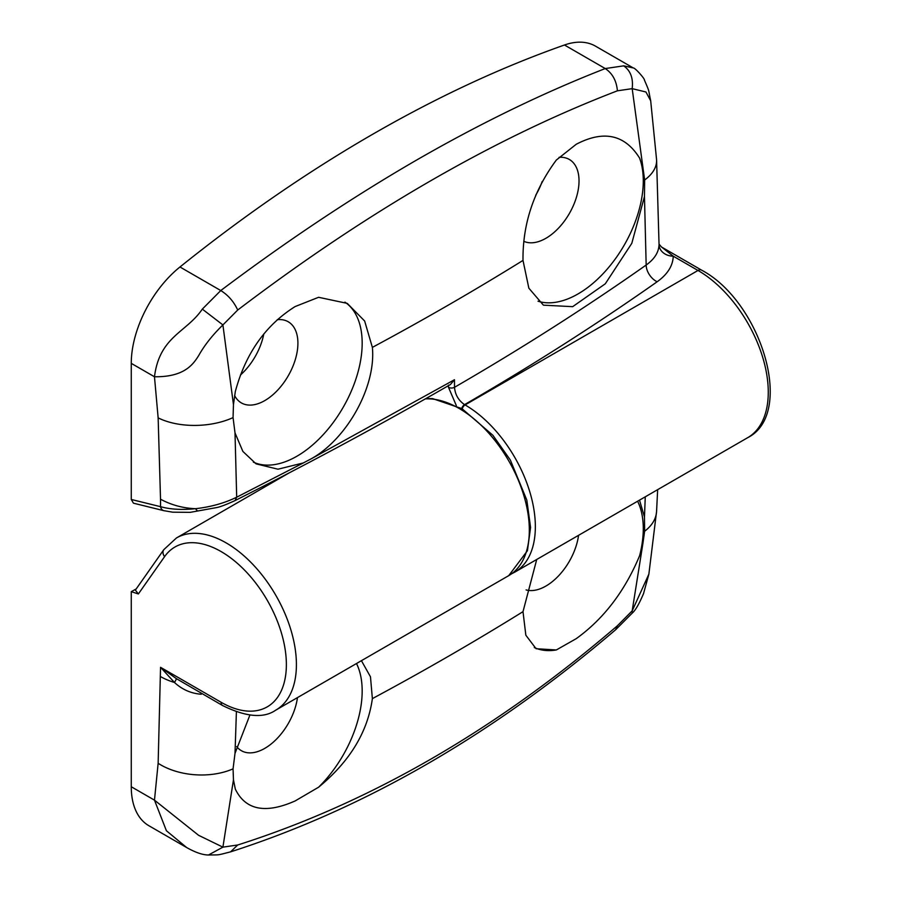 <?xml version="1.0" encoding="UTF-8"?>
<svg xmlns="http://www.w3.org/2000/svg" width="900" height="900" viewBox="0 0 900 900"><rect width="100%" height="100%" fill="white"/><g stroke="black" fill="none" stroke-linecap="round" stroke-linejoin="round"><path stroke-width="1.35" d="M578.565 535.32A46.856 27.056 -60 0 1 545.895 586.069A46.856 27.056 -60 0 1 526.095 589.916M637.605 501.233A92.284 53.28 -60 0 1 639.619 555.694C624.814 591.199 603.697 618.851 576.248 638.651L556.335 649.957L536.085 648.72L525.847 635.22L523.001 611.663L536.726 559.474M297.461 697.613A46.856 27.056 -60 0 1 264.791 748.361A46.856 27.056 -60 0 1 241.357 750.69A46.856 27.056 -60 0 1 236.666 746.561M356.501 663.525A92.284 53.28 -60 0 1 318.6 787.207L295.144 800.944C265.489 814.061 245.542 810.113 235.316 789.109L233.46 779.827L222.907 847.148L237.701 844.988C369.473 803.104 496.046 730.024 617.411 625.759L632.183 610.852L642.904 543.442L639.619 555.694M236.396 711.945L235.013 753.345L249.896 715.084M361.418 660.69L370.474 676.789L372.375 698.625C367.729 731.936 349.808 761.456 318.6 787.207M237.701 844.988L230.546 851.873C364.129 808.909 492.502 734.85 615.679 629.707L617.411 625.759M201.251 693.214L201.251 694.249C191.036 693.461 182.115 689.535 174.476 682.481L160.549 667.316L158.141 763.29L154.474 800.145L166.41 830.745L186.66 847.541L148.905 825.739A85.185 49.185 -60 0 1 131.265 786.746L131.265 591.66L136.17 588.971M131.265 591.66L138.364 593.955L135.371 590.119L163.811 549.653A7.099 5.603 35.1 0 0 164.599 556.627L138.364 593.955M235.013 753.345L233.055 768.847L233.46 779.827M131.265 786.746L154.474 800.145L198.596 835.301L222.907 847.148L208.485 855C220.714 854.73 215.944 855.574 230.602 851.85M639.518 500.13L644.467 516.96L645.278 496.811M221.119 702.281L160.549 667.316L176.411 678.668L222.593 705.533A7.099 4.095 -60 0 1 221.119 702.281A92.284 53.28 -120 0 0 286.369 664.605A92.284 53.28 -120 0 0 221.119 551.576A92.284 53.28 -120 0 0 164.599 556.627M642.904 543.442L644.636 531.225L644.467 516.96M615.668 629.719L632.351 612.99L632.183 610.852L648.866 574.155L656.572 511.459L657.653 489.656M556.335 649.957A92.284 53.28 -60 0 1 534.296 647.539M277.234 319.691A46.856 27.056 -60 0 1 288.214 321.761A46.856 27.056 -60 0 1 295.391 359.303A46.856 27.056 -60 0 1 264.791 400.59A46.856 27.056 -60 0 1 241.357 402.907A46.856 27.056 -60 0 1 234.607 395.539M344.925 302.119A92.284 53.28 -60 0 1 356.681 376.639A92.284 53.28 -60 0 1 296.91 456.233A92.284 53.28 -60 0 1 253.35 462.139M197.505 510.998L195.458 508.702C210.713 506.993 224.46 503.156 236.689 497.205L303.39 462.915L277.999 469.204L256.072 463.86L242.888 451.44L235.013 432.911L236.689 497.205L235.08 500.569C226.597 504.45 220.59 506.756 217.058 507.499L190.226 512.347L172.665 512.179L163.845 510.671A7.099 5.074 -76.2 0 1 160.526 506.678C170.19 509.389 181.834 510.064 195.458 508.702C182.891 508.162 171.248 504.99 160.526 499.207L158.141 417.859L154.474 376.762C159.604 336.206 186.491 332.55 202.32 309.116L220.77 290.543C228.218 295.178 233.865 301.68 237.701 310.039L222.907 324.934L233.46 404.629L235.316 391.556C245.61 353.441 265.556 325.114 295.144 306.551L318.6 297.293L347.265 303.39L364.646 321.007L372.375 347.377C376.178 386.426 347.276 438.457 311.614 458.595L454.466 379.733L454.511 387.304C455.13 394.673 458.483 400.444 464.546 404.629L465.075 404.933A99.383 57.375 60 0 1 529.999 492.514A99.383 57.375 60 0 1 514.766 572.153L747.686 437.681A99.383 57.375 -120 0 0 762.919 358.043A99.383 57.375 -120 0 0 697.995 270.461L465.075 404.933A4.264 2.464 -60 0 0 462.251 408.825M559.069 157.331A46.856 27.056 -60 0 1 569.317 159.458A46.856 27.056 -60 0 1 576.506 197.01A46.856 27.056 -60 0 1 545.895 238.297A46.856 27.056 -60 0 1 523.789 241.301M456.334 405.596L448.493 387.326A4.264 2.441 -0.3 0 0 454.511 387.304A2951.719 1704.161 0 0 0 646.166 265.039L644.467 196.515L631.811 243.304L605.284 283.804L572.67 306.664L543.409 305.168L528.851 288.18L523.001 260.415C522.562 224.167 533.666 190.71 556.335 160.042L576.248 144.259C603.765 129.904 624.881 134.528 639.619 158.141A92.284 53.28 -60 0 1 578.014 293.94A92.284 53.28 -60 0 1 538.043 301.219M179.966 266.985L220.77 290.543C287.01 240.784 352.26 197.303 416.509 160.11C480.836 123.064 543.757 92.543 605.25 68.558L623.689 65.846L633.274 67.95L595.519 46.159A85.185 49.185 -60 0 0 564.457 45A1419.795 819.72 120 0 0 372.206 134.539A1419.795 819.72 120 0 0 179.966 266.985A85.185 49.185 120 0 0 131.265 363.364L131.265 499.466L160.526 506.678L160.526 499.207M448.493 387.326L448.481 385.11M659.059 244.136L661.523 247.005L673.245 256.174C672.93 265.77 667.564 274.298 657.146 281.767A14.197 8.966 -125.1 0 1 646.166 265.039C654.502 259.065 658.8 252.236 659.048 244.553L656.584 159.806L650.689 100.8L645.952 92.002L632.183 88.65L617.411 90.81C494.662 137.903 368.1 210.982 237.701 310.039M617.411 90.81C616.5 80.775 612.45 73.35 605.25 68.558L564.457 45M263.801 333.945A46.856 27.056 -60 0 1 240.458 375.007M542.183 181.519A46.856 27.056 -60 0 1 535.725 195.232M163.845 510.671L133.447 503.179L131.265 499.466M644.467 196.515L644.636 179.989L632.183 88.65C633.398 78.289 630.562 70.695 623.689 65.846M639.619 158.141L642.904 168.244M233.46 404.629L233.055 417.611L235.013 432.911M202.32 309.116L222.907 324.934C212.569 334.969 204.458 345.229 198.596 355.725C192.87 364.838 183.938 377.134 154.474 376.762L131.265 363.364M659.048 244.553A14.197 11.588 -179 0 0 673.245 256.174L697.995 270.461A7.099 4.095 -60 0 1 701.539 270.113C761.04 301.511 795.555 413.662 747.686 437.681M303.39 462.915L311.614 458.595M235.091 500.569C310.027 462.836 381.791 424.159 450.382 384.548L454.466 379.733M163.811 549.653L176.445 537.964A99.383 57.375 60 0 1 226.136 542.88A99.383 57.375 60 0 1 291.06 630.461A99.383 57.375 60 0 1 275.827 710.1L508.748 575.629A99.383 57.375 -120 0 0 523.98 495.99A99.383 57.375 -120 0 0 459.056 408.409A99.383 57.375 -120 0 0 425.329 398.891M372.375 698.625A2948.242 1702.148 0 0 0 523.001 611.663M158.141 763.29A56.79 34.796 3.2 0 0 233.055 768.847M644.636 531.225A56.79 34.796 3.2 0 0 656.572 511.459M160.549 676.586A56.79 32.794 0 0 0 174.476 682.481A14.197 1.305 126.5 0 0 176.411 678.668M523.001 260.415A2948.242 1702.148 180 0 1 372.375 347.377M656.584 159.806A56.79 30.656 177 0 1 644.636 179.989M657.146 281.767A2965.916 1712.351 180 0 1 464.546 404.629A4.264 2.464 -60 0 0 461.734 408.521M233.055 417.611A56.79 30.656 177 0 1 158.141 417.859M176.445 537.964L289.069 472.939M222.593 705.533C246.015 717.064 263.756 718.594 275.827 710.1M186.66 847.541C195.435 852.491 202.703 854.977 208.485 855M648.866 574.155L643.534 593.606C639.135 603.945 635.411 610.403 632.351 612.99M425.914 398.565L432.574 398.599L461.959 408.656L492.874 435.274L510.356 460.058L526.815 500.085L530.572 527.445L527.423 550.733L508.748 575.629M661.984 247.275L701.539 270.113M650.689 100.789C647.989 88.144 650.126 93.409 644.377 79.954C644.918 78.93 634.984 67.567 633.274 67.961L633.274 67.961M511.673 573.75L514.766 572.153"/></g></svg>
